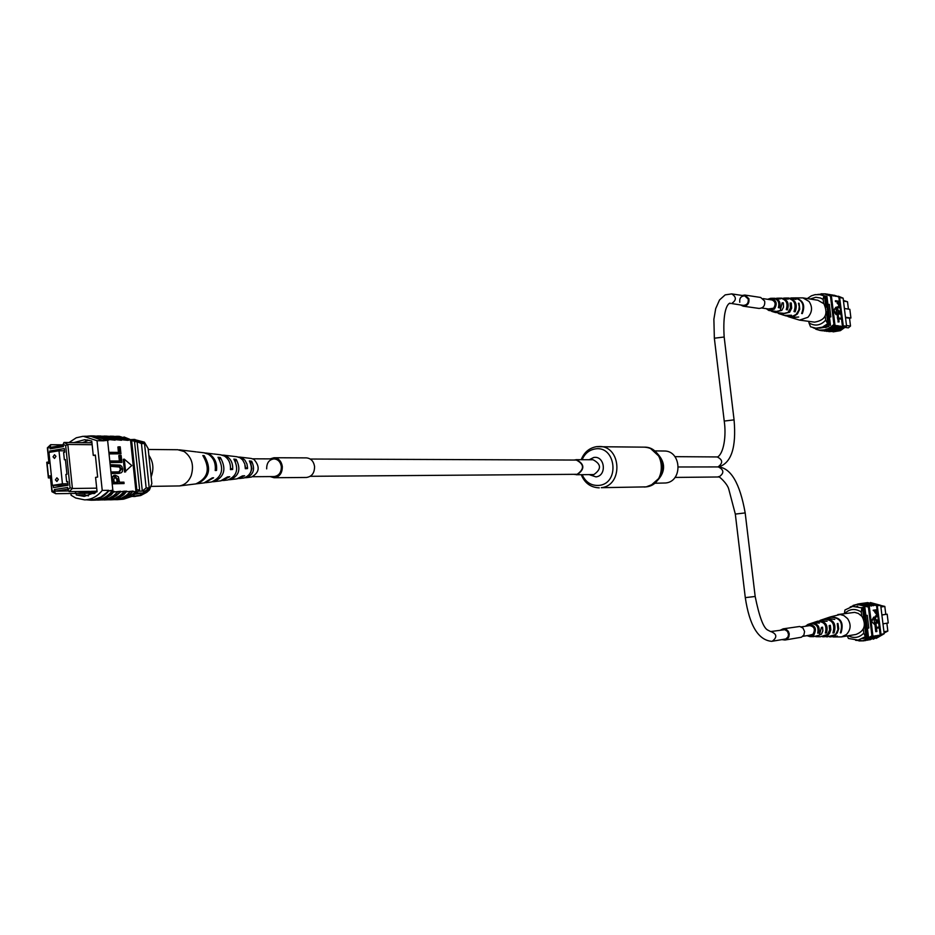 <?xml version="1.0" encoding="UTF-8"?>
<svg xmlns="http://www.w3.org/2000/svg" width="935" height="935" viewBox="0 0 935 935"><rect width="100%" height="100%" fill="white"/><g stroke="black" fill="none" stroke-linecap="round" stroke-linejoin="round"><path stroke-width="1.4" d="M310.28 476.301L577.14 474.302C584.539 469.019 584.282 464.274 576.346 460.055L310.256 459.038M574.277 474.384L577.187 474.676C584.971 469.113 584.702 464.122 576.357 459.681L574.254 460.043M654.675 483.243L665.685 482.986C683.111 481.408 681.475 450.366 664.002 451.009L654.617 450.904M55.422 479.877L56.906 481.49L58.356 479.41L56.883 477.797L55.422 479.877M53.038 456.818L54.487 458.43L55.96 456.338L54.511 454.726L53.038 456.818M52.383 485.417L62.435 483.827L58.998 450.763L48.971 452.423L52.383 485.417L68.08 485.242L53.505 487.579L53.283 485.417M58.998 450.763L64.503 450.81M62.435 483.827L67.928 483.769M135.844 493.82L136.452 493.283M135.926 493.75L137.024 493.388M76.343 493.411L91.455 491.342L76.343 493.411L55.726 493.703L51.916 491.693L50.455 477.598L48.375 477.925L46.75 462.276L48.83 461.937L47.369 447.853L50.642 444.709L50.058 448.823L50.899 447.269L63.276 445.2M97.065 491.646L86.756 493.248L95.101 493.119M92.144 444.721L67.823 444.441L72.416 488.479L96.691 488.163M49.812 446.498L47.697 448.543L49.228 463.292L47.147 463.631L48.445 476.172L50.525 475.833L52.068 490.606L54.522 491.903L54.288 489.578L67.671 487.474L67.916 489.811L70.055 487.778L72.416 488.479L69.108 491.611L89.503 491.366M91.455 491.342L97.018 491.202M86.756 493.248L78.575 493.341M70.055 487.778L65.66 445.551L63.183 444.265L63.989 442.465L91.946 442.816M50.058 448.823L63.416 446.591L63.183 444.265M49.847 452.283L49.719 451.009L64.27 448.59L64.655 452.259L63.603 452.423L64.363 459.763L65.415 459.588L66.946 474.267L65.894 474.431L66.654 481.77L67.706 481.607L68.091 485.277M49.719 451.009L57.222 451.056M135.481 494.124L142.681 493.014L149.226 487.906L144.528 443.599L132.934 440.151M136.639 493.119L142.681 493.014M138.567 491.156L145.381 491.05M134.535 441.682L140.168 441.752M146.152 487.941L141.454 443.564L137.094 441.717L142.307 491.097L146.152 487.941L149.226 487.906M50.49 477.914L48.375 477.925L48.445 476.172M141.454 443.564L144.528 443.599M64.363 459.763L65.427 459.763M66.654 481.77L67.717 481.77M63.241 444.85L50.642 444.709M63.989 442.465L67.823 444.441L65.66 445.551M54.522 491.903L55.726 493.703M76.238 493.376L74.858 491.529M68.664 490.945L55.457 491.132L54.288 489.578M67.858 489.192L55.457 491.132M69.108 491.611L67.916 489.811M86.663 493.212L85.903 492.196M47.697 448.543L47.369 447.853M49.228 463.292L48.83 461.937M47.147 463.631L46.75 462.276M50.525 475.833L50.455 477.598M52.068 490.606L51.916 491.693M134.301 496.473L140.694 495.55L146.772 492.313L149.46 489.917L151.844 483.559L148.127 448.496L144.399 442.15L131.765 439.462M149.46 489.917L147.566 489.414M131.987 496.485L139.911 495.199L147.625 489.94M144.399 442.15L134.056 439.473M87.399 439.917L85.482 440.21L87.715 440.046M93.816 499.524L84.653 499.874C91.501 499.606 97.357 496.462 102.231 490.419L108.682 490.326L106.917 492.383L100.781 497.139L93.816 499.524M86.558 436.271L90.917 435.874L103.493 440.794L106.999 440.362M112.212 490.279L108.776 490.887C103.867 496.847 97.988 499.956 91.151 500.213L94.704 500.143C101.529 499.886 107.396 496.777 112.305 490.84L112.855 490.267L111.919 491.401L114.152 491.366L109.418 495.655L104.007 498.449L99.402 499.5M70.92 493.458L71.107 495.258L75.677 497.993L84.653 499.874M109.675 452.33L119.505 452.4L118.92 446.825L120.218 446.837L120.954 453.814L109.033 453.907L109.816 453.732L109.675 452.33L108.881 452.458M118.453 452.4L117.892 447L118.92 446.825M110.575 460.978L120.416 461.002L119.832 455.427L121.118 455.438L121.854 462.404L109.944 462.556L110.727 462.393L110.575 460.978L109.792 461.107M119.364 461.002L118.792 455.59L119.832 455.427M119.002 471.918L120.381 469.276L119.458 467.033L110.342 466.296L111.125 466.133L110.973 464.73L110.19 464.847M119.271 473.309L111.101 473.542L111.884 473.379L111.732 471.976L110.949 472.105M124.086 483.559L112.96 483.675L112.516 477.341L115.321 475.237L118.383 476.745L119.481 482.203L123.934 482.156L124.086 483.559L112.177 483.839M111.499 477.388L114.21 475.401M123.256 459.33L124.6 472.082L131.753 465.536L124.285 459.155L123.256 459.33M102.558 499.944L111.651 498.332L116.384 495.655L120.58 491.845L123.993 491.226L126.833 491.179L122.134 495.421L117.88 497.771L112.188 499.255M108.927 499.816L114.222 499.383L119.212 497.654L123.817 494.697L126.833 491.179M126.891 491.74L133.097 491.085L130.386 493.785L124.18 497.642L118.523 499.126M115.239 499.687L120.522 499.267L125.5 497.537L130.094 494.592L133.097 491.085M133.156 491.646L135.972 491.6L128.305 497.49L123.338 499.208L116.653 499.711M124.168 499.009L132.56 496.158L139.631 489.882L136.837 489.917L135.972 491.6M135.914 491.039L130.503 439.824L127.744 440.35L118.289 436.879M108.694 436.213L121.41 439.695L127.744 440.35M121.41 439.695L111.966 436.774M102.324 436.119L115.075 439.602L121.468 440.256M115.075 439.602L105.597 436.668M95.919 436.014L108.705 439.508L115.134 440.175M108.705 439.508L99.168 436.563M106.683 440.046L108.764 440.081M96.153 500.061L101.483 499.641L106.496 497.899L111.125 494.919L114.152 491.366M114.21 491.939L120.522 491.272L117.787 493.996L112.632 497.397L105.819 499.383M103.995 499.956L110.085 499.676L115.145 498.261L119.867 495.597L124.051 491.787M97.602 500.085L103.715 499.804L108.787 498.378L113.521 495.714L117.716 491.88M91.151 500.213L86.791 499.839M108.776 490.887L112.305 490.84M110.353 499.839L116.407 499.547L121.456 498.145L126.167 495.492L130.351 491.693M84.419 436.236L90.905 436.341L103.493 440.794L97.018 440.701L83.227 436.259L76.273 437.79L68.991 442.535M103.762 436.084L107.268 436.142L118.57 439.66M97.369 435.979L100.886 436.037L112.212 439.567M90.917 435.874L94.47 435.932L106.987 440.268L103.458 440.221M110.12 436.189L113.591 436.248L124.869 439.754M130.561 440.385L134.488 441.215L123.946 436.961M136.837 489.917L131.695 441.18M139.631 489.882L134.488 441.215M76.156 493.376L76.319 494.966L84.232 496.415L97.076 491.752L95.569 477.376L97.649 477.049L95.347 455.053L93.266 455.392L95.382 455.403M93.266 455.392L91.759 441.051L84.723 439.695L73.888 442.594M76.319 494.966L84.769 494.825L84.606 493.248M91.922 442.594L90.73 442.804M91.91 442.419L89.105 442.781M102.231 490.419L97.018 440.701M107.665 440.852L112.855 490.267M88.93 440.198L82.338 442.699M88.439 495.901L84.769 494.825M94.353 493.563L87.715 493.236M118.172 482.215L117.868 479.293L115.192 476.651L113.813 479.351L114.128 482.261L118.172 482.215M112.516 477.341L111.51 477.505M112.96 483.675L112.177 483.804M117.12 482.226L116.828 479.445L114.678 476.803M117.868 479.293L116.828 479.445M115.531 476.628L114.818 476.745M111.732 471.976L119.399 471.883L121.41 469.113L119.516 466.355L111.125 466.133M121.41 469.113L120.381 469.276M110.973 464.73L120.089 465.116L121.784 466.413L122.695 469.008L122.38 471.626L120.977 472.923L111.884 473.379M121.854 462.404L110.727 462.393M120.954 453.814L109.816 453.732M124.285 459.155L125.629 471.918M115.005 436.318L127.686 439.789M116.419 436.294L119.248 436.341L130.503 439.824M148.233 449.466L177.825 449.735L184.16 451.523C191.932 457.297 194.258 465.396 191.126 475.822C188.648 481.607 184.756 484.973 179.473 485.931L150.827 486.387M148.852 455.298C153.153 461.586 154.006 468.505 151.4 476.079L151.131 476.745M250.58 472.572L251.901 468.716L250.802 463.363L251.667 461.212L249.388 460.943C253.233 469.171 251.457 474.851 244.047 477.972L243.778 478.007M245.11 465.279L245.426 467.36L247.518 468.575L247.53 467.652L246.98 464.041L244.935 460.184L242.445 458.068L238.25 457.005M228.993 479.737L230.372 479.655C239.185 475.775 241.125 469.019 236.193 459.377L233.855 459.097C238.986 468.984 237.023 475.938 227.953 479.947L227.626 479.994M196.338 483.827L197.273 483.734C209.475 478.007 211.789 468.657 204.216 455.672L202.825 455.509C210.515 468.634 208.178 478.101 195.836 483.909L195.403 483.968M212.561 481.77L213.986 481.677C224.494 476.885 226.621 468.832 220.368 457.531L217.984 457.25C224.423 468.809 222.273 477.049 211.52 481.981L211.135 482.028M245.099 477.738L246.419 477.68C253.572 474.688 255.325 469.195 251.667 461.212M251.223 477.084L251.48 477.049C259.486 472.584 260.292 466.694 253.923 459.354L251.199 458.454M236.906 456.748L240.131 457.799L242.703 460.008L244.806 464.017L245.321 468.704L247.518 468.575M222.004 455.041L226.761 456.303C231.062 459.167 233.037 463.561 232.675 469.475L230.442 469.615C230.84 463.515 228.83 458.992 224.4 456.035L220.602 454.796M204.882 452.937L209.72 454.387C214.933 457.905 217.201 463.257 216.523 470.445L215.214 470.527C215.915 463.234 213.624 457.811 208.341 454.235L203.97 452.797M204.029 482.904L212.292 477.867L213.601 477.785L204.94 482.764M220.648 480.859L227.532 476.885L229.776 476.733L222.051 480.602M236.941 478.849L242.434 475.903L244.631 475.751L238.285 478.58M195.345 451.769L196.28 451.897M211.088 453.65L213.04 453.907M227.579 455.625L230.01 455.918M243.521 457.542L245.811 457.823M204.216 455.672L203.83 456.642M220.368 457.531L219.608 459.436M236.193 459.377L235.375 461.399M215.319 469.732L216.523 470.445M230.536 468.225L232.675 469.475M884.089 633.03L887.841 631.067L886.871 623.213M883.937 631.733L887.841 631.067M868.814 627.969L867.423 628.203L868.428 636.513L865.436 637.027M866.897 637.565L864.291 638.009M867.423 628.203L868.825 628.051L867.271 615.323L865.868 615.475L864.852 607.166L861.708 607.61M882.967 623.844L888.25 622.99L887.175 614.19L881.88 614.996M881.88 614.938L885.784 614.342L884.814 606.418L880.91 606.979M862 607.575L864.957 608.767L868.183 635.204L865.588 636.992M868.183 635.204L865.95 636.291M848.045 637.588L847.636 636.63M844.632 611.957L844.819 610.812M862.526 608.288L863.893 608.919L867.119 635.379M864.957 608.767L863.893 608.919M887.175 614.19L885.784 614.342M884.814 606.418L880.723 605.459M861.754 616.118L861.252 612.028C855.233 608.182 849.681 608.697 844.621 613.559M848.232 635.765C854.099 638.687 859.3 637.787 863.811 633.077L865.342 636.677L865.974 636.571L858.494 640.043M865.342 636.677L858.178 640.101L848.431 638.453L847.32 635.917M844.387 613.594L844.96 609.971L852.662 606.406L862.502 608.007L863.975 620.104M861.86 608.101L861.252 612.028M863.811 633.077L863.321 628.986M865.974 636.571L864.524 624.627M852.989 606.371L862.502 608.007M866.009 603.636L871.63 606.02L861.38 603.484L859.335 603.776M868.124 603.344L873.722 605.728L863.496 603.192L861.451 603.484M863.893 603.928L869.527 606.324L859.265 603.776L853.106 605.413M869.492 605.985L857.898 603.963M871.595 605.693L859.803 603.694M870.356 602.549L880.7 605.331L878.643 605.623L867.68 602.619L865.646 602.9M878.619 605.296L866.114 602.83M870.228 603.063L877.299 605.81L865.588 602.911L863.554 603.192M875.756 605.097L864.022 603.122M873.676 605.401L861.918 603.402M875.955 637.927L880.992 634.281L877.299 605.81M879.274 627.806L880.151 634.958L880.782 634.316M880.151 634.958L869.562 639.844M880.7 605.331L884.183 633.731L876.247 638.371M884.183 633.731L882.126 634.094M875.768 631.663L875.277 627.595L879.613 626.917L879.706 627.736L876.504 628.262L876.901 631.511L875.768 631.663M875.16 626.649L874.669 622.581L879.005 621.927L879.099 622.733L875.896 623.248L876.294 626.497L875.16 626.649M876.282 620.115L878.736 619.765L878.842 620.571L876.598 620.922L874.143 618.736L875.44 615.978L877.521 615.651L878.327 616.387L876.235 616.714L875.265 618.526L876.539 620.104L878.736 619.765M876.504 620.933L874.143 618.736M873.956 610.987L873.161 610.251L877.497 609.643L877.871 613.302L877.042 614.657L875.429 610.765L873.956 610.987L873.863 610.169L877.497 609.643M876.34 614.739L877.042 614.657L874.926 612.495L874.728 610.871M871.256 621.249L874.681 624.545L873.769 617.088L871.256 621.249L874.681 624.545M871.759 638.663L875.265 635.8L865.366 640.58M876.2 635.636L867.47 640.206M873.863 638.289L878.281 635.274L876.247 635.964M876.527 605.331L877.065 609.69M877.614 614.26L877.79 615.627M877.883 616.457L878.304 619.812M878.397 620.641L878.561 621.974M878.666 622.803L879.169 626.964M868.545 606.125L869.363 606.944L868.405 607.072L871.923 635.847L862.935 640.744L855.642 640.323M869.655 639.037L874.12 635.999L872.226 636.326L862.935 640.744M877.392 635.765L867.949 640.136M879.461 635.414L870.041 639.762M881.039 634.608L873.267 639.201L882.172 634.409M875.312 636.127L865.845 640.498M869.363 606.944L872.869 635.683L872.226 636.326M872.869 635.683L871.923 635.847M868.58 606.453L856.974 604.361L868.405 607.072M850.184 606.979L856.974 604.361M877.474 605.459L878.643 605.623M866.207 637.682L862.736 638.722M865.845 637.834L864.302 638.102M875.85 610.707L876.925 613.851L877.17 610.508L875.85 610.707M873.863 610.169L873.161 610.251M875.628 612.413L874.926 612.495M876.539 613.746L876.481 610.613M877.381 612.191L876.679 612.273M874.844 618.654L876.13 615.896L878.222 615.581M875.861 626.567L875.37 622.5L874.669 622.581M875.37 622.5L879.005 621.927M876.481 631.581L875.978 627.514L875.277 627.595M875.978 627.514L879.613 626.917M873.769 617.088L871.958 621.179M873.22 636.49L864.898 640.674L872.273 636.653M858.926 640.931L863.94 640.837M833.506 636.945L841.488 636.899L846.432 634.538C850.908 629.699 851.294 624.405 847.589 618.643L843.896 615.581L840.144 614.494L830.222 616.948M841.488 636.899L856.004 634.456C864.478 631.078 866.488 625.083 862.035 616.457L858.377 613.442L854.672 612.367L837.83 614.552M809.207 635.297L812.959 634.281C815.729 629.115 814.303 626.193 808.705 625.503L807.676 625.924M819.703 636.735L816.36 636.712M833.062 636.934L837.386 636.034L830.058 636.899M826.528 636.828L830.397 636.162L823.256 636.805M812.772 636.641L810.131 636.63M805.432 626.263L807.945 624.44C815.226 624.872 817.155 628.472 813.719 635.251L809.932 636.618L806.963 635.66M827.183 636.864L834.99 634.783L836.135 633.556L837.912 629.676L837.292 623.622L837.947 623.47L838.718 628.717L837.281 632.82L835.621 634.771L829.625 636.887M820.334 636.77L827.533 634.468L829.661 629.956L829.17 625.573L830.315 625.305L830.841 629.793L829.567 633.275L828.141 634.935L822.613 636.782M813.403 636.677L819.434 635.122L821.409 627.455L822.566 627.175L822.858 630.891L821.397 634.234L815.729 636.677M826.563 618.175L834.78 619.426L826.154 618.315L824.249 618.958M819.937 620.419L827.124 621.237L817.786 621.132M813.438 622.616L819.376 623.072L812.842 622.792L810.294 623.657C816.489 623.516 818.955 626.672 817.693 633.147L818.85 633.135C820.194 626.415 817.646 623.154 811.206 623.341L811.288 623.446M826.972 618.035L829.392 617.229C839.875 617.042 843.545 622.254 840.39 632.855L841.021 632.843C844.223 622.137 840.53 616.866 829.929 617.042L829.812 617.088M820.544 620.197L823.034 619.367C832.15 619.122 835.446 623.657 832.933 632.96L834.055 632.948C836.661 623.446 833.307 618.818 823.98 619.04L823.641 619.18M816.419 621.6L816.582 621.53C824.308 621.237 827.241 625.083 825.371 633.065L826.505 633.053C828.468 624.861 825.488 620.922 817.552 621.214L817.015 621.401M834.055 632.948L833.401 632.107M826.505 633.053L825.804 632.154M818.85 633.135L818.078 632.142M829.357 626.146L830.315 625.305M821.573 628.051L822.566 627.175M822.227 327.542L826.423 326.549L824.752 326.42M824.658 327.332L825.897 327.495M845.31 327.449L848.349 327.858L850.499 326.058L849.541 318.239L850.908 318.017L849.845 309.333L844.387 308.492M846.479 325.509L850.499 326.058M829.392 304.81L827.954 304.576L829.333 304.342L830.864 316.895L829.485 317.129L830.479 325.322L827.008 324.889M828.983 326.619L825.266 326.116M827.919 326.794L820.544 328.01M826.961 296.43L824.46 296.021M845.462 317.222L850.908 318.017M845.509 317.655L849.541 318.239M848.419 309.111L847.519 301.748L843.487 301.105M824.471 296.068L826.937 296.956L830.105 323.019L827.545 324.959M830.105 323.019L827.861 323.837M810.329 326.233L809.745 324.831M824.495 296.231L825.839 296.781L829.018 322.867M826.937 296.956L825.839 296.781M847.519 301.748L843.405 300.462M822.368 327.495L826.423 326.549M823.641 303.431L823.151 299.399L820.556 298.02L815.752 297.272L810.119 299.025M827.23 324.024L822.379 327.156L815.928 328.208L810.563 326.794L808.997 322.926C815.086 326.49 820.649 325.555 825.687 320.144L827.896 324.118L826.388 325.368L821.234 327.846L815.32 328.162M807.279 298.581L811.381 295.822L815.098 294.654L819.89 294.618L824.46 295.963L825.839 307.264M823.793 295.857L823.151 299.399M825.687 320.144L825.196 316.112M827.896 324.118L826.376 311.717M820.217 294.677L824.46 295.963M808.997 322.926L808.81 321.371M833.529 295.881L827.288 294.116M835.691 296.231L829.45 294.478M831.355 295.518L825.815 293.87L821.035 293.812M831.612 295.647L825.815 293.87M833.775 296.009L827.779 294.186M838.333 296.22L843.125 298.16L840.997 297.821L833.763 295.18M840.974 297.494L834.254 295.261M837.842 296.594L831.612 294.829M838.076 296.711L832.103 294.899M835.925 296.36L829.941 294.548M832.688 331.376L843.265 325.731L839.618 297.587M841.558 319.197L842.435 326.362L843.054 325.696M842.435 326.362L840.553 326.432L833.062 330.873L826.213 331.27M843.125 298.16L846.561 326.175L840.366 330.651L833.05 331.867M846.561 326.175L844.434 325.883M841.991 319.127L838.683 318.648L839.069 321.862L838.379 321.967L837.456 317.9L841.886 318.321L841.991 319.127L838.707 318.87M841.383 314.195L838.076 313.704L838.473 316.918L837.772 317.035L836.848 312.956L841.29 313.4L841.383 314.195L838.099 313.926M840.623 307.942L837.959 307.592L837.456 309.041L838.87 310.946L841.021 311.261L840.436 312.185L838.274 311.858L836.334 309.158L837.117 306.914L840.518 307.136L840.623 307.942L837.678 307.708M839.069 305.955L836.977 301.841L835.458 301.608L835.364 300.801L839.805 301.28L840.179 304.868L839.303 305.909L837.667 301.725L836.147 301.491L836.054 300.684M833.342 310.665L836.124 314.686L836.825 314.581L835.925 307.218L833.342 310.665L834.032 310.549L836.825 314.581M828.352 330.826L838.368 325.812L837.398 325.684L828.737 330.312L821.865 330.721M838.368 325.812L835.832 328.279L831.94 330.254L824.039 331.002M830.525 331.107L840.507 326.105L838.403 326.14M838.859 297.155L839.361 301.21M839.899 305.698L840.074 307.077M840.191 308.012L840.577 311.203M840.694 312.138L840.834 313.33M840.951 314.265L841.442 318.262M830.631 295.495L831.437 296.255L830.455 296.091L833.915 324.457L829.357 328.162L823.957 330.067L819.434 330.137L813.134 327.753M826.178 330.546L836.217 325.52L834.265 325.263L826.797 329.774L819.434 330.137M839.583 326.303L832.092 330.745L824.53 331.072M841.722 326.595L834.242 331.025L826.692 331.341M843.323 326.046L836.661 330.663L828.854 331.621L836.755 331.189L840.927 329.249L844.492 326.21M837.433 326.011L830.97 330.137L822.356 330.791M831.437 296.255L834.897 324.585L834.265 325.263M834.897 324.585L833.915 324.457M830.677 295.811L824.787 293.976L830.455 296.091M817.704 294.443L824.787 293.976M839.805 297.295L840.997 297.821M824.308 327.39L826.131 327.495M821.713 327.811L820.194 328.08M824.997 295.939L826.949 296.395L827.954 304.576M828.433 326.537L819.469 328.197M838.099 301.795L839.326 305.114L839.466 302.017L838.099 301.795M836.147 301.491L835.458 301.608M837.667 301.725L836.977 301.841M837.865 303.349L837.176 303.466M839.303 305.909L838.613 306.025M839.466 302.017L838.134 302.028M838.929 305.009L838.777 302.134M839.665 303.676L838.976 303.781M841.126 312.068L838.976 311.741L836.334 309.158M837.024 309.041L837.807 306.797M838.976 311.741L838.274 311.858M838.473 316.918L837.339 316.965M838.029 316.848L837.538 312.839M839.069 321.862L837.935 321.909M838.637 321.792L838.146 317.783M835.925 307.218L834.032 310.549M835.282 325.719L828.796 329.845L821.374 330.663L827.826 329.728L834.301 325.59M815.799 329.214L820.392 330.534M791.793 317.795L799.53 320.109L807.898 317.304C812.305 312.243 812.69 306.949 809.044 301.456L802.92 297.891L794.832 297.891M799.53 320.109L814.514 322.143C825.313 320.366 828.457 314.23 823.922 303.758L817.856 300.24L802.92 297.891M768.441 308.971L773.607 308.199C776.26 303.968 775.372 301.082 770.966 299.551L769.856 299.644M778.317 313.47L783.787 313.33L775.033 312.442M791.384 317.655L798.7 317.012L790.963 317.526L788.439 316.72M784.991 315.609L791.536 315.247L784.371 315.422L781.777 314.592M771.539 311.308L775.921 311.367L768.932 310.502M767.647 299.305L770.604 298.323C776.447 299.936 777.698 303.536 774.355 309.123L768.757 310.443L766.232 308.655M785.61 315.82L791.454 316.79L796.164 314.44L798.829 310.046L799.226 306.575L798.432 303.22L799.098 303.232L799.729 309.275L797.415 313.973L793.347 316.673L788.018 316.579M778.925 313.681L780.55 314.207L787.995 312.454L790.461 308.047L790.11 302.998L791.279 303.033L791.664 308.211L789.654 312.197L781.169 314.382M772.135 311.519L773.829 312.056L780.211 310.549L782.151 302.811L783.343 302.846L783.507 307.136L781.8 310.397L774.437 312.232M790.858 297.961L795.977 299.422L788.322 298.008M783.635 298.113L788.147 299.188L781.286 298.136M776.553 298.242L780.199 298.978L774.157 298.253M791.29 297.949L793.944 297.903C802.347 299.621 804.906 304.81 801.646 313.459L802.288 313.611C805.608 304.88 803.025 299.632 794.528 297.903L794.388 297.903M784.29 298.078L787.025 298.031C794.306 299.457 796.632 303.957 793.99 311.542L795.136 311.834C797.871 304.085 795.51 299.481 788.053 298.008L787.667 298.031M777.195 298.207L780 298.148C786.171 299.293 788.252 303.104 786.241 309.602L787.399 309.894C789.514 303.232 787.399 299.317 781.052 298.136L780.631 298.16M770.779 298.312L772.894 298.277C777.932 299.13 779.755 302.239 778.364 307.615L779.545 307.907C781.029 302.367 779.171 299.153 773.958 298.265L773.514 298.288M795.136 311.834L794.353 310.864M787.399 309.894L786.58 308.877M779.545 307.907L778.668 306.832M790.391 303.887L791.279 303.033M782.385 303.758L783.343 302.846M717.776 466.962L718.361 466.927C730.96 468.014 739.901 483.337 745.183 512.918L755.176 596.483L745.288 597.629C749.473 625.527 758.273 640.101 771.667 641.34L785.786 638.956L787.948 636.98L788.556 634.479L787.48 631.405L784.839 629.687L770.837 631.534C776.938 634.012 777.406 637.261 772.24 641.258L772.006 641.293M782.186 639.657L784.991 640.019L787.527 638.792L788.86 636.864L789.257 633.872L788.415 631.429L786.125 629.302L783.168 628.834L780.631 630.038M784.991 640.019L801.424 637.226L803.925 634.947L804.579 631.464L802.966 628.063L799.741 626.473L783.168 628.834M717.694 456.899C723.737 453.253 726.437 435.897 724.228 421.066L714.352 338.213L713.884 319.244L715.707 308.597L719.529 299.948L725.174 294.876L731.731 293.894C736.605 297.049 736.546 300.252 731.567 303.524L743.278 305.383C747.042 305.149 748.678 303.01 748.187 298.978L744.716 295.846C740.941 296.068 739.293 298.207 739.772 302.262M740.649 305.009L743.161 306.177C747.544 305.897 749.461 303.408 748.888 298.697L744.844 295.063L742.098 295.46M743.161 306.177L758.998 308.421C763.334 308.141 765.216 305.687 764.655 301.047L760.658 297.459L744.844 295.063M266.674 468.867C266.639 462.918 269.081 459.599 274.025 458.898C278.057 459.295 280.5 461.867 281.341 466.6C281.388 472.502 278.957 475.822 274.06 476.558L252.812 476.721M270.11 458.886L274.037 457.741L306.4 457.881C310.899 458.325 313.611 461.177 314.557 466.413C314.604 472.958 311.893 476.64 306.435 477.469L274.072 477.727L270.145 476.593M274.037 457.741C278.607 458.185 281.365 461.095 282.312 466.448C282.358 473.122 279.623 476.885 274.072 477.727M576.381 474.746L593.889 474.559C601.602 469.066 601.322 464.134 593.059 459.751L576.357 459.681M589.225 474.641L595.981 476.885C607.212 475.763 604.828 455.368 593.725 457.484L589.202 459.728M582.143 474.7C585.731 482.402 591.411 485.955 599.183 485.382C620.291 483.313 615.814 444.966 594.952 448.975C589.015 450.086 584.737 453.662 582.119 459.704M650.818 485.487L659.304 477.995L653.67 483.979L646.202 486.878L601.275 487.684C623.411 485.686 621.378 445.714 599.195 446.498L596.507 446.673M644.157 487.03L646.12 486.878C667.66 484.949 665.685 446.404 644.086 447.152L596.366 446.685C589.108 448.075 584.059 452.423 581.219 459.693M658.006 479.9C665.451 471.333 665.439 462.778 657.96 454.235M658.626 479.047L660.764 476.231C664.072 470.118 664.06 464.005 660.729 457.905L658.591 455.088L660.729 457.905L650.76 448.671M658.626 479.036L659.304 477.995C663.254 470.702 663.242 463.421 659.269 456.128C655.599 450.46 650.538 447.456 644.086 447.152M112.527 479.515L111.744 479.643M117.553 466.121L116.513 466.284M118.301 473.344L117.261 473.507M678.413 466.986L718.361 466.927C724.111 469.873 724.309 473.215 718.957 476.943L718.419 476.979C717.624 474.758 727.43 483.395 728.797 489.262L735.319 514.086L745.288 597.629M745.183 512.918L735.319 514.086M770.639 631.557L767.542 629.98C763.346 627.654 759.22 616.481 755.176 596.483M714.352 338.213L724.169 337.009M674.941 456.654L717.215 456.946C722.848 459.763 723.117 463.082 718.01 466.927M724.228 421.066L734.068 419.862L724.169 336.974C721.925 301.035 732.012 302.449 729.966 303.513L730.282 303.536M876.13 615.896L875.44 615.978M838.461 307.615L837.772 307.72M252.777 458.816L274.025 458.898M599.265 487.848C590.698 487.486 584.691 483.103 581.243 474.7M135.224 496.473L133.378 496.508M134.979 439.462L133.132 439.438M113.731 475.436L114.76 475.272M118.581 473.426L119.622 473.262M251.48 477.049L246.419 477.68M244.047 477.972L239.629 478.51M237.233 478.802L230.372 479.655M227.953 479.947L223.442 480.508M220.999 480.812L213.986 481.677M211.52 481.981L205.852 482.682M204.426 482.857L197.273 483.734M195.836 483.909L179.473 485.931M251.445 458.489L239.594 457.063M237.198 456.783L228.993 455.801M227.906 455.672L223.395 455.123M220.952 454.831L213.94 453.989M211.474 453.697L205.793 453.019M204.379 452.844L197.215 451.991M195.777 451.815L179.415 449.852M801.307 626.894L810.692 625.468M674.965 477.434L718.419 476.979M802.849 636.326L812.223 634.818M718.559 466.927L718.723 466.904C731.345 463.082 736.464 447.397 734.068 419.862M731.731 293.894L744.716 295.846M763.135 298.627L772.824 300.088M761.709 308.012L771.422 309.392M857.687 606.137L856.822 606.254M858.178 640.101L858.821 639.996M852.662 606.406L853.316 606.324M875.896 620.992L876.598 620.922M808.132 624.381L810.972 623.423M814.023 622.394L816.582 621.53M824.857 295.846L823.852 295.682M814.993 328.127L815.659 328.208M819.89 294.618L820.556 294.735M838.847 306.025L839.537 305.909"/></g></svg>
